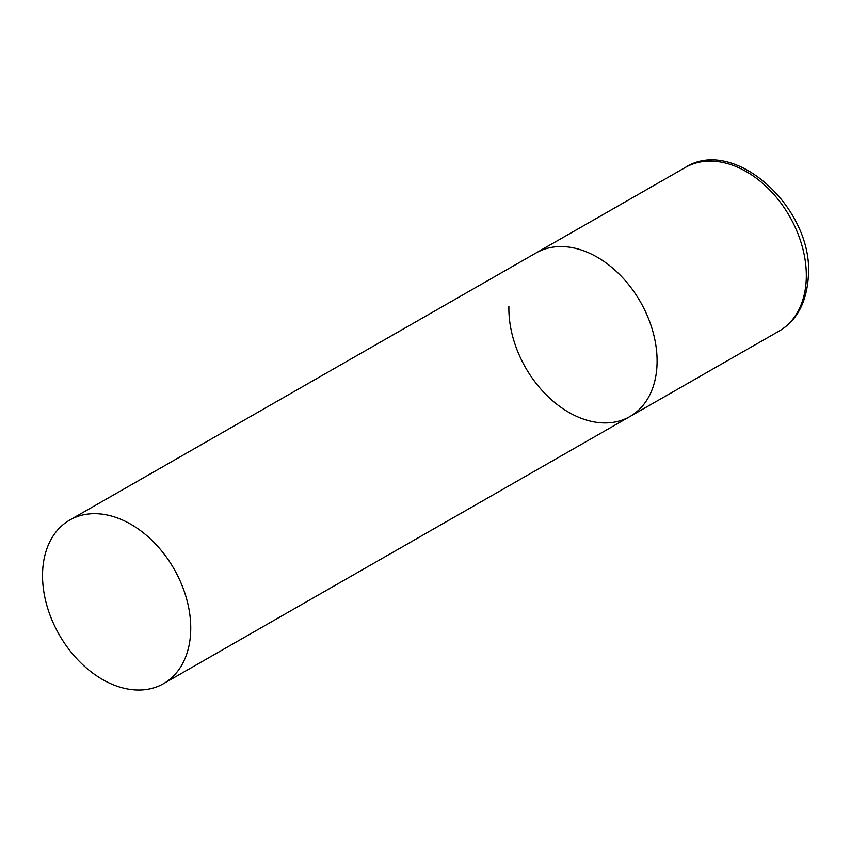 <?xml version="1.0" encoding="UTF-8"?>
<svg xmlns="http://www.w3.org/2000/svg" width="851" height="851" viewBox="0 0 851 851"><rect width="100%" height="100%" fill="white"/><g stroke="black" fill="none" stroke-linecap="round" stroke-linejoin="round"><path stroke-width="1.28" d="M69.771 520.035A94.291 66.165 -119.8 0 0 46.518 604.242A94.291 66.165 -119.8 0 0 114.747 685.332A94.291 66.165 -119.8 0 0 163.498 683.672A94.291 66.165 -119.8 0 0 186.763 599.466A94.291 66.165 -119.8 0 0 118.534 518.376A94.291 66.165 -119.8 0 0 69.771 520.035L685.342 167.456A94.291 66.165 60.2 0 1 764.836 185.263A94.291 66.165 60.2 0 1 806.301 277.681A94.291 66.165 60.2 0 1 779.069 331.103L629.846 416.575A94.291 66.165 -119.8 0 0 653.111 332.358A94.291 66.165 -119.8 0 0 584.871 251.268A94.291 66.165 -119.8 0 0 536.119 252.928A94.291 66.165 60.2 0 1 615.613 270.735A94.291 66.165 60.2 0 1 657.068 363.154A94.291 66.165 60.2 0 1 629.846 416.575A94.291 66.165 60.2 0 1 550.352 398.768A94.291 66.165 60.2 0 1 508.887 306.349M685.342 167.456C734.051 135.99 812.811 207.835 808.45 274.884C806.971 301.839 797.185 320.572 779.069 331.103M629.846 416.575L163.498 683.672"/></g></svg>
